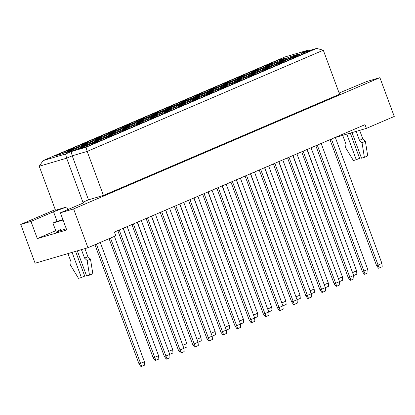 <?xml version="1.0" encoding="UTF-8"?>
<svg xmlns="http://www.w3.org/2000/svg" width="415" height="415" viewBox="0 0 415 415"><rect width="100%" height="100%" fill="white"/><g stroke="black" fill="none" stroke-linecap="round" stroke-linejoin="round"><path stroke-width="0.62" d="M55.278 209.637L20.75 224.437L35.099 263.229L87.949 247.719L115.79 235.787L114.416 232.058L365.024 124.656L366.404 128.385L394.25 116.449L379.901 77.657L366.689 81.537L339.133 93.027M55.74 230.699L37.319 238.594L66.732 229.962L60.388 212.807L82.943 203.137L83.669 201.986L82.922 202.204L66.644 158.193L39.223 166.239L55.501 210.249L66.722 206.96L53.525 211.769L30.969 221.439L20.75 224.437M37.319 238.594L30.969 221.439M87.949 247.719L73.595 208.927L379.901 77.657M60.388 212.807L73.595 208.927M335.351 137.495L366.404 128.385M82.922 202.204L88.494 199.817L103.449 195.429L339.579 94.231L323.301 50.22L87.166 151.418L72.21 155.807L66.644 158.193L65.554 154.001L71.121 151.61L86.081 147.221L316.64 48.415L301.684 52.804L307.256 50.417L284.82 57L43.119 160.584L65.554 154.001M103.449 195.429L87.166 151.418L86.081 147.221M67.718 209.663L66.722 206.96M54.017 156.185L65.772 151.148L73.797 148.793L62.048 153.825L54.017 156.185M66.685 152.466L78.435 147.429L86.46 145.074L74.71 150.111L66.685 152.466M79.348 148.752L91.098 143.715L99.123 141.359L87.373 146.396L79.348 148.752M68.164 150.121L79.919 145.084L87.944 142.729L76.194 147.766L68.164 150.121M80.832 146.407L92.581 141.37L100.606 139.015L88.857 144.052L80.832 146.407M93.494 142.687L105.244 137.65L113.269 135.295L101.519 140.332L93.494 142.687M82.31 144.057L94.06 139.02L102.09 136.665L90.34 141.702L82.31 144.057M94.973 140.343L106.728 135.306L114.753 132.95L103.003 137.988L94.973 140.343M107.641 136.628L119.39 131.591L127.415 129.236L115.666 134.273L107.641 136.628M96.456 137.998L108.206 132.961L116.236 130.606L104.481 135.643L96.456 137.998M109.119 134.278L120.869 129.247L128.899 126.886L117.149 131.923L109.119 134.278M121.782 130.564L133.537 125.527L141.562 123.172L129.812 128.209L121.782 130.564M110.603 131.934L122.352 126.897L130.383 124.542L118.628 129.579L110.603 131.934M123.265 128.219L135.015 123.182L143.045 120.827L131.29 125.864L123.265 128.219M135.928 124.5L147.678 119.468L155.708 117.113L143.958 122.145L135.928 124.5M124.749 125.87L136.499 120.838L144.524 118.483L132.774 123.514L124.749 125.87M137.412 122.155L149.161 117.118L157.192 114.763L145.437 119.8L137.412 122.155M150.074 118.441L161.824 113.404L169.854 111.049L158.099 116.086L150.074 118.441M138.895 119.811L150.645 114.773L158.67 112.418L146.92 117.455L138.895 119.811M151.558 116.091L163.308 111.059L171.333 108.704L159.583 113.736L151.558 116.091M164.221 112.377L175.97 107.34L184.001 104.985L172.246 110.022L164.221 112.377M153.042 113.746L164.791 108.709L172.816 106.354L161.067 111.391L153.042 113.746M165.704 110.032L177.454 104.995L185.479 102.64L173.729 107.677L165.704 110.032M178.367 106.313L190.117 101.281L198.142 98.926L186.392 103.958L178.367 106.313M167.183 107.682L178.938 102.65L186.963 100.295L175.213 105.327L167.183 107.682M179.851 103.968L191.6 98.931L199.625 96.576L187.876 101.613L179.851 103.968M192.513 100.254L204.263 95.217L212.288 92.861L200.538 97.899L192.513 100.254M181.329 101.623L193.084 96.586L201.109 94.231L189.359 99.268L181.329 101.623M193.992 97.909L205.747 92.872L213.772 90.517L202.022 95.549L193.992 97.909M206.66 94.189L218.409 89.152L226.434 86.797L214.685 91.834L206.66 94.189M195.475 95.559L207.225 90.522L215.255 88.167L203.506 93.204L195.475 95.559M208.138 91.845L219.893 86.808L227.918 84.453L216.168 89.49L208.138 91.845M220.801 88.13L232.556 83.093L240.581 80.738L228.831 85.775L220.801 88.13M209.622 89.5L221.371 84.463L229.402 82.108L217.647 87.145L209.622 89.5M222.284 85.781L234.034 80.743L242.064 78.388L230.315 83.425L222.284 85.781M234.947 82.066L246.702 77.029L254.727 74.674L242.977 79.711L234.947 82.066M223.768 83.436L235.518 78.399L243.543 76.044L231.793 81.081L223.768 83.436M236.431 79.722L248.18 74.684L256.211 72.329L244.456 77.366L236.431 79.722M249.093 76.002L260.843 70.97L268.873 68.61L257.124 73.647L249.093 76.002M237.914 77.372L249.664 72.335L257.689 69.979L245.939 75.016L237.914 77.372M250.577 73.657L262.327 68.62L270.352 66.265L258.602 71.302L250.577 73.657M263.24 69.943L274.989 64.906L283.02 62.551L271.265 67.588L263.24 69.943M252.061 71.313L263.81 66.276L271.835 63.92L260.086 68.957L252.061 71.313M264.723 67.593L276.473 62.561L284.498 60.206L272.748 65.238L264.723 67.593M277.386 63.879L289.136 58.842L297.166 56.487L285.411 61.524L277.386 63.879M266.202 65.248L277.957 60.211L285.982 57.856L274.232 62.893L266.202 65.248M278.87 61.534L290.619 56.497L298.644 54.142L286.895 59.179L278.87 61.534M291.532 57.815L303.282 52.783L311.307 50.428L299.557 55.46L291.532 57.815M88.494 199.817L72.21 155.807L71.121 151.61M57.073 221.356L53.525 211.769M60.751 229.599A11.153 0.659 -20.3 0 0 57.27 231.42A11.153 0.659 -20.3 0 0 66.291 228.774M303.282 52.783L303.536 53.758M290.619 56.497L290.874 57.472M277.957 60.211L278.211 61.187M289.136 58.842L289.39 59.817M276.473 62.561L276.727 63.537M263.81 66.276L264.065 67.251M274.989 64.906L275.244 65.881M262.327 68.62L262.581 69.596M249.664 72.335L249.918 73.315M260.843 70.97L261.097 71.945M248.18 74.684L248.435 75.66M235.518 78.399L235.772 79.374M246.702 77.029L246.951 78.004M234.034 80.743L234.288 81.724M221.371 84.463L221.626 85.438M232.556 83.093L232.81 84.069M219.893 86.808L220.142 87.783M207.225 90.522L207.479 91.502M218.409 89.152L218.663 90.133M205.747 92.872L206.001 93.847M193.084 96.586L193.333 97.561M204.263 95.217L204.517 96.192M191.6 98.931L191.855 99.911M178.938 102.65L179.187 103.626M190.117 101.281L190.371 102.256M177.454 104.995L177.708 105.97M164.791 108.709L165.046 109.685M175.97 107.34L176.225 108.315M163.308 111.059L163.562 112.034M150.645 114.773L150.899 115.749M161.824 113.404L162.078 114.379M149.161 117.118L149.416 118.093M136.499 120.838L136.753 121.813M147.678 119.468L147.932 120.443M135.015 123.182L135.269 124.158M122.352 126.897L122.607 127.872M133.537 125.527L133.786 126.502M120.869 129.247L121.123 130.222M108.206 132.961L108.46 133.936M119.39 131.591L119.645 132.567M106.728 135.306L106.977 136.281M94.06 139.02L94.314 140M105.244 137.65L105.498 138.631M92.581 141.37L92.836 142.345M79.919 145.084L80.168 146.059M91.098 143.715L91.352 144.69M78.435 147.429L78.689 148.409M65.772 151.148L66.027 152.123M323.301 50.22L316.64 48.415M307.256 50.417L308.589 50.775M43.119 160.584L39.223 166.239M352.543 272.588L356.61 270.865L311.074 147.776M307.178 149.447L353.627 275.519M356.61 270.865L356.869 274.159L353.86 275.446M329.982 139.673L376.54 265.543L378.039 265.107L381.935 263.437L335.31 137.391M331.409 139.061L379.186 268.017L378.49 268.22L376.54 265.543M381.935 263.437L382.194 266.726L379.186 268.017M338.396 278.647L342.463 276.93L296.927 153.835M293.032 155.506L339.48 281.577M342.463 276.93L342.723 280.224L339.714 281.51M315.836 145.738L362.394 271.607L367.789 269.496L321.163 143.45M317.268 145.12L365.039 274.076L364.344 274.284L362.394 271.607M367.789 269.496L368.048 272.79L365.039 274.076M324.255 284.711L328.317 282.994L282.786 159.9M278.885 161.57L325.334 287.642M328.317 282.994L328.576 286.283L325.568 287.574M295.962 296.834L300.024 295.117L254.494 172.023M250.593 173.693L297.047 299.765M300.024 295.117L300.284 298.406L297.28 299.697M267.67 308.962L271.737 307.24L226.201 184.151M222.305 185.821L268.754 311.888M271.737 307.24L271.996 310.534L268.987 311.821M239.377 321.086L243.444 319.363L197.908 196.274M194.013 197.945L240.461 324.016M243.444 319.363L243.704 322.657L240.695 323.944M301.689 151.797L348.247 277.671L349.746 277.23L353.642 275.56L307.017 149.514M303.121 151.185L350.898 280.141L350.198 280.348L348.247 277.671M353.642 275.56L353.902 278.854L350.898 280.141M273.397 163.92L319.96 289.795L325.355 287.683L278.724 161.637M274.829 163.308L322.605 292.264L321.905 292.471L319.96 289.795M325.355 287.683L325.614 290.977L322.605 292.264M245.104 176.048L291.667 301.918L297.062 299.812L250.437 173.761M246.536 175.436L294.313 304.392L293.618 304.594L291.667 301.918M297.062 299.812L297.322 303.1L294.313 304.392M216.817 188.171L263.375 314.041L264.874 313.605L268.77 311.935L222.144 185.889M218.243 187.559L266.02 316.515L265.325 316.718L263.375 314.041M268.77 311.935L269.029 315.224L266.02 316.515M310.109 290.775L314.171 289.053L268.64 165.964M264.739 167.634L311.193 293.701M314.171 289.053L314.43 292.347L311.421 293.633M281.816 302.898L285.878 301.181L240.347 178.087M236.446 179.757L282.9 305.829M285.878 301.181L286.137 304.47L283.134 305.762M253.524 315.021L257.591 313.304L212.055 190.21M208.159 191.88L254.608 317.952M257.591 313.304L257.85 316.593L254.841 317.885M225.231 327.15L229.298 325.427L183.762 202.333M179.866 204.009L226.315 330.075M229.298 325.427L229.557 328.721L226.549 330.008M287.543 157.861L334.106 283.73L335.6 283.295L339.496 281.624L292.871 155.578M288.975 157.249L336.752 286.205L336.051 286.407L334.106 283.73M339.496 281.624L339.755 284.913L336.752 286.205M259.251 169.984L305.814 295.859L307.308 295.418L311.209 293.747L264.583 167.702M260.682 169.372L308.459 298.328L307.759 298.53L305.814 295.859M311.209 293.747L311.468 297.041L308.459 298.328M230.958 182.107L277.521 307.982L279.015 307.541L282.916 305.871L236.291 179.825M232.39 181.495L280.167 310.451L279.471 310.659L277.521 307.982M282.916 305.871L283.175 309.165L280.167 310.451M202.67 194.236L249.228 320.105L250.727 319.669L254.623 317.994L207.998 191.948M204.102 193.618L251.879 322.574L251.179 322.782L249.228 320.105M254.623 317.994L254.883 321.288L251.879 322.574M346.81 134.133L356.272 159.713L353.404 160.553L345.534 147.564L346.006 144.285L342.697 135.342M356.272 159.713L359.613 158.281L350.302 133.111M356.158 131.389L359.468 140.332L362.036 142.724L364.375 157.337L361.507 158.177L352.045 132.598M364.375 157.337L367.716 155.905L365.376 141.292L362.036 142.724M359.468 140.332L362.809 138.9L365.376 141.292M359.649 130.367L362.809 138.9M56.57 232.945L52.902 223.026L56.243 221.594L62.914 219.639M52.902 223.026L63.064 220.049M72.075 252.377L81.376 277.521L78.513 278.361L70.638 265.372L71.11 262.093L67.967 253.586M81.376 277.521L84.722 276.089L75.572 251.35M81.423 249.633L84.572 258.146L87.14 260.532L89.479 275.145L86.616 275.985L77.315 250.842M89.479 275.145L92.82 273.713L90.486 259.1L87.14 260.532M84.572 258.146L87.913 256.714L90.486 259.1M84.919 248.611L87.913 256.714M211.09 333.209L215.152 331.492L169.621 208.397M165.72 210.068L212.174 336.14M215.152 331.492L215.411 334.781L212.402 336.072M182.797 345.332L186.859 343.615L141.328 220.521M137.427 222.191L183.881 348.263M186.859 343.615L187.118 346.909L184.115 348.195M109.088 238.661L153.177 357.849L158.572 355.738L114.416 236.379M110.52 238.049L155.822 360.319L155.122 360.526L153.177 357.849M158.572 355.738L158.831 359.032L155.822 360.319M188.524 200.295L235.087 326.169L236.581 325.728L240.477 324.058L193.852 198.012M189.956 199.682L237.733 328.639L237.032 328.846L235.087 326.169M240.477 324.058L240.736 327.352L237.733 328.639M160.232 212.423L206.794 338.292L212.19 336.181L165.559 210.135M161.663 211.806L209.44 340.762L208.74 340.969L206.794 338.292M212.19 336.181L212.449 339.475L209.44 340.762M131.939 224.546L178.502 350.416L179.996 349.98L183.897 348.31L137.272 222.264M133.371 223.934L181.148 352.89L180.452 353.092L178.502 350.416M183.897 348.31L184.156 351.598L181.148 352.89M196.943 339.273L201.005 337.551L155.475 214.462M151.574 216.132L198.028 342.204M201.005 337.551L201.265 340.845L198.256 342.131M168.651 351.396L172.713 349.679L127.182 226.585M123.281 228.255L169.735 354.327M172.713 349.679L172.972 352.968L169.968 354.26M94.942 244.726L139.03 363.913L144.425 361.802L100.269 242.438M96.373 244.108L141.676 366.383L140.976 366.585L139.03 363.913M144.425 361.802L144.685 365.091L141.676 366.383M174.378 206.359L220.941 332.228L226.336 330.122L179.705 204.076M175.81 205.747L223.586 334.703L222.886 334.905L220.941 332.228M226.336 330.122L226.595 333.411L223.586 334.703M146.085 218.482L192.648 344.357L194.142 343.916L198.043 342.245L151.418 216.199M147.517 217.87L195.294 346.826L194.594 347.033L192.648 344.357M198.043 342.245L198.303 345.539L195.294 346.826M117.798 230.605L164.356 356.48L165.855 356.039L169.751 354.369L123.125 228.323M119.224 229.993L167.001 358.949L166.306 359.157L164.356 356.48M169.751 354.369L170.01 357.663L167.001 358.949"/></g></svg>

